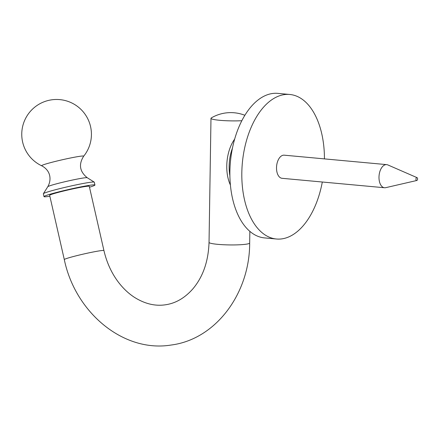<?xml version="1.0" encoding="UTF-8"?>
<svg xmlns="http://www.w3.org/2000/svg" width="439" height="439" viewBox="0 0 439 439"><rect width="100%" height="100%" fill="white"/><g stroke="black" fill="none" stroke-linecap="round" stroke-linejoin="round"><path stroke-width="0.66" d="M416.748 180.5A1.449 0.818 95.3 0 0 416.787 180.495A1.449 0.818 95.3 0 0 417.588 179.134A1.449 0.818 95.3 0 0 417.05 177.652A1.449 0.818 95.3 0 0 416.792 177.614A1.449 0.818 95.3 0 0 415.942 179.178A1.449 0.818 95.3 0 0 416.748 180.5M417.05 177.652L387.84 164.927A11.612 6.552 95.3 0 0 386.66 164.625A11.612 6.552 95.3 0 0 385.777 164.647A11.612 6.552 95.3 0 0 379.016 176.363A11.612 6.552 95.3 0 0 384.531 187.749A11.612 6.552 95.3 0 0 385.415 187.722A11.612 6.552 95.3 0 0 385.744 187.662L416.787 180.495M384.531 187.749L282.058 178.305A11.612 6.552 -84.7 0 1 276.543 166.919A11.612 6.552 -84.7 0 1 283.303 155.203A11.612 6.552 -84.7 0 1 284.192 155.176L386.66 164.625M322.308 182.015A72.572 40.948 -84.7 0 1 281.992 238.86A72.572 40.948 -84.7 0 1 276.466 239.008A72.572 40.948 -84.7 0 1 241.993 167.846A72.572 40.948 -84.7 0 1 284.258 94.621A72.572 40.948 -84.7 0 1 289.784 94.473A72.572 40.948 -84.7 0 1 324.443 158.885M276.466 239.008L264.53 237.905A72.572 40.948 -84.7 0 1 230.063 166.749A72.572 40.948 -84.7 0 1 272.323 93.523A72.572 40.948 -84.7 0 1 277.854 93.375L289.784 94.473M230.415 185.038A31.932 18.015 -84.7 0 1 234.645 139.114M244.852 115.281A38.462 38.462 0 0 0 211.318 117.915A20.32 2.25 0.9 0 0 210.983 118.31A20.32 2.25 0.9 0 0 221.305 120.434A20.32 2.25 0.9 0 0 241.812 120.72M64.308 259.603A20.32 1.147 167.2 0 1 77.922 255.377A20.32 1.147 167.2 0 1 100.207 250.746A20.32 1.147 167.2 0 1 103.933 250.57L89.282 186.306A20.32 1.147 167.2 0 0 85.561 186.476A20.32 1.147 167.2 0 0 63.276 191.108A20.32 1.147 167.2 0 0 49.656 195.339L64.308 259.603C75.217 312.42 123.326 352.901 171.139 345.032C215.983 339.342 249.786 293.208 249.67 242.992L249.851 231.331M89.49 187.212A26.126 1.476 167.2 0 0 94.945 185.011A26.126 1.476 167.2 0 0 90.154 185.236A26.126 1.476 167.2 0 0 61.504 191.19A26.126 1.476 167.2 0 0 43.999 196.628A26.126 1.476 167.2 0 0 48.784 196.403A26.126 1.476 167.2 0 0 49.865 196.244M94.945 185.011L94.297 182.19A26.126 1.476 167.2 0 0 94.237 182.114A26.126 1.476 167.2 0 0 89.512 182.41A26.126 1.476 167.2 0 0 61.548 188.194A26.126 1.476 167.2 0 0 43.373 193.709A26.126 1.476 167.2 0 0 43.351 193.802L43.999 196.628M229.893 175.77A31.932 18.015 -84.7 0 1 232.445 148.13M210.983 118.31L209.035 242.355A20.32 2.25 0.9 0 0 223.275 244.726A20.32 2.25 0.9 0 0 246.059 244.21A20.32 2.25 0.9 0 0 249.67 242.992M41.705 165.799A34.835 34.835 0 0 1 51.604 99.829A34.835 34.835 0 0 1 83.651 156.24A21.566 1.218 167.2 0 0 79.733 156.322A21.566 1.218 167.2 0 0 55.369 161.415A21.566 1.218 167.2 0 0 41.705 165.799C50.875 170.601 51.692 179.864 47.78 186.734L43.373 193.709M83.651 156.24C78.477 164.433 79.673 171.6 87.246 177.735A20.271 1.147 167.2 0 0 83.58 177.965A20.271 1.147 167.2 0 0 61.877 182.454A20.271 1.147 167.2 0 0 47.78 186.734M103.933 250.57C106.748 262.637 111.605 273.217 118.497 282.304C123.332 288.604 128.709 293.653 134.619 297.45C144.919 303.859 155.154 306.312 165.327 304.809C175.595 303.36 184.775 298.048 192.869 288.862C203.005 276.844 208.393 261.342 209.035 242.355M87.246 177.735L94.237 182.114"/></g></svg>
